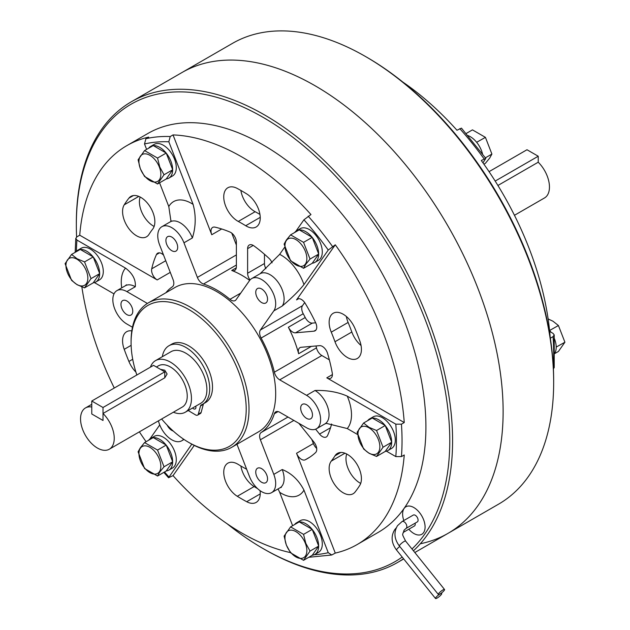 <?xml version="1.0" encoding="UTF-8"?>
<svg xmlns="http://www.w3.org/2000/svg" width="630" height="630" viewBox="0 0 630 630"><rect width="100%" height="100%" fill="white"/><g stroke="black" fill="none" stroke-linecap="round" stroke-linejoin="round"><path stroke-width="0.94" d="M103.005 413.477L103.005 420.47L91.775 413.989L91.775 406.996A23.822 13.758 60 0 0 85.475 407.941A23.822 13.758 60 0 0 81.829 427.038A23.822 13.758 60 0 0 97.39 448.032A23.822 13.758 60 0 0 109.305 449.214A23.822 13.758 60 0 0 103.005 413.477L164.776 377.811L167.107 374.007L164.776 370.219L160.398 369.306M150.436 367.148A29.783 17.191 60 0 1 155.508 360.636A29.783 17.191 60 0 1 170.391 362.108A29.783 17.191 60 0 1 189.851 388.356A29.783 17.191 60 0 1 185.283 412.217A29.783 17.191 60 0 1 173.376 412.217M155.508 360.636L170.951 351.721A29.783 17.191 60 0 1 185.834 353.194A29.783 17.191 60 0 1 205.293 379.441A29.783 17.191 60 0 1 200.726 403.302L185.283 412.217M156.397 366.999L158.484 365.794A23.822 13.758 60 0 1 170.391 366.975A23.822 13.758 60 0 1 185.96 387.97A23.822 13.758 60 0 1 182.306 407.059L109.305 449.214M281.374 487.344L280.003 487.801A19.853 11.466 -120 0 0 282.232 469.523C291.477 473.256 298.722 480.123 303.967 490.116A35.737 20.633 60 0 1 281.303 493.298A35.737 20.633 60 0 1 279.657 492.282L278.074 488.911M261.647 288.957A8.34 4.812 -120 0 0 257.481 288.54A8.34 4.812 -120 0 0 256.205 295.226A8.34 4.812 -120 0 0 261.647 302.573A8.34 4.812 -120 0 0 265.821 302.983A8.34 4.812 -120 0 0 267.096 296.305A8.34 4.812 -120 0 0 261.647 288.957M171.801 237.077A8.34 4.812 -120 0 0 167.627 236.667A8.34 4.812 -120 0 0 166.352 243.353A8.34 4.812 -120 0 0 171.801 250.701A8.34 4.812 -120 0 0 175.967 251.11A8.34 4.812 -120 0 0 177.243 244.432A8.34 4.812 -120 0 0 171.801 237.077M126.874 300.998A8.34 4.812 -120 0 0 122.7 300.581A8.34 4.812 -120 0 0 121.425 307.267A8.34 4.812 -120 0 0 126.874 314.614A8.34 4.812 -120 0 0 131.04 315.024A8.34 4.812 -120 0 0 132.324 308.346A8.34 4.812 -120 0 0 126.874 300.998M167.186 425.179A8.34 4.812 -120 0 0 171.801 430.4A8.34 4.812 -120 0 0 173.226 431.022M261.647 468.657A8.34 4.812 -120 0 0 257.481 468.248A8.34 4.812 -120 0 0 256.205 474.933A8.34 4.812 -120 0 0 261.647 482.281A8.34 4.812 -120 0 0 265.821 482.69A8.34 4.812 -120 0 0 267.096 476.012A8.34 4.812 -120 0 0 261.647 468.657M158.437 420.848A19.853 11.466 -120 0 0 171.801 439.803A19.853 11.466 -120 0 0 181.724 440.787A19.853 11.466 -120 0 0 183.598 439.189M236.967 444.284L249.496 476.556A19.853 11.466 -120 0 0 261.647 491.683A19.853 11.466 -120 0 0 271.577 492.66A19.853 11.466 -120 0 0 273.806 474.382L260.379 439.764A7.938 4.583 -120 0 1 261.111 432.55A85.373 49.29 -120 0 0 274.357 413.713A7.938 4.583 -120 0 1 275.743 411.863A7.938 4.583 -120 0 1 279.712 412.256L306.574 427.762A19.853 11.466 -120 0 0 316.504 428.747A19.853 11.466 -120 0 0 319.544 412.839A19.853 11.466 -120 0 0 306.574 395.341L279.712 379.835A7.938 4.583 -120 0 1 274.357 372.188A85.373 49.29 -120 0 0 261.111 338.058A7.938 4.583 -120 0 1 260.379 330.002L273.806 310.889A19.853 11.466 -120 0 0 270.199 287.839A19.853 11.466 -120 0 0 251.724 278.57A19.853 11.466 -120 0 0 249.496 280.641L236.061 299.746A7.938 4.583 -120 0 1 235.171 300.573A7.938 4.583 -120 0 1 231.194 300.179A7.938 4.583 -120 0 1 229.966 299.313A85.373 49.29 -120 0 0 203.482 284.02A7.938 4.583 -120 0 1 202.254 283.468A7.938 4.583 -120 0 1 197.387 277.42L183.96 242.802A19.853 11.466 -120 0 0 161.871 226.698A19.853 11.466 -120 0 0 159.642 244.975L173.069 279.594A7.938 4.583 -120 0 1 172.337 286.808A85.373 49.29 -120 0 0 165.879 292.745M246.677 469.303A19.853 11.466 -120 0 0 245.708 468.744A148.908 85.971 -120 0 1 241.999 466.673A148.908 85.971 -120 0 1 238.282 464.452A19.853 11.466 -120 0 0 227.855 463.176A19.853 11.466 -120 0 0 224.721 478.761A19.853 11.466 -120 0 0 237.289 496.283A188.622 108.903 -120 0 0 241.999 499.094A188.622 108.903 -120 0 0 246.7 501.716A19.853 11.466 -120 0 0 256.134 502.425A19.853 11.466 -120 0 0 260.072 490.668M347.382 357.501A19.853 11.466 -120 0 0 357.312 358.486A19.853 11.466 -120 0 0 359.785 340.846A188.622 108.903 -120 0 0 355.076 328.71A19.853 11.466 -120 0 0 333.246 313.244A19.853 11.466 -120 0 0 331.27 332.16A148.908 85.971 -120 0 1 334.987 341.736A19.853 11.466 -120 0 0 347.382 357.501M335.278 244.802A230.312 132.969 -120 0 1 404.247 422.549L326.789 377.835A7.938 4.583 -120 0 0 330.766 378.228A7.938 4.583 -120 0 0 332.262 373.047A131.04 75.655 -120 0 0 327.545 353.391A7.938 4.583 -120 0 0 319.552 345.649L301.116 347.295A7.938 4.583 -120 0 0 299.951 347.658A7.938 4.583 -120 0 0 298.651 353.729A85.373 49.29 -120 0 0 288.375 327.246A7.938 4.583 -120 0 0 292.69 332.073A7.938 4.583 -120 0 0 295.502 332.821L313.937 331.175A7.938 4.583 -120 0 0 315.102 330.813A7.938 4.583 -120 0 0 315.591 322.576A131.04 75.655 -120 0 0 305.251 303.424A7.938 4.583 -120 0 0 297.447 299.069A7.938 4.583 -120 0 0 296.549 299.896L335.278 244.802L328.254 250.047L303.967 284.595C298.722 291.115 291.477 298.258 282.232 306.03L273.806 310.889M304.684 302.565L302.495 305.684A7.938 4.583 -120 0 0 303.227 313.74A85.373 49.29 -120 0 1 305.219 317.512A7.938 4.583 -120 0 0 309.535 322.347A7.938 4.583 -120 0 0 312.346 323.095L315.693 322.796M136.608 235.809A19.853 11.466 -120 0 0 146.538 236.793A19.853 11.466 -120 0 0 149.003 234.368A148.908 85.971 -120 0 1 152.72 229.076A19.853 11.466 -120 0 0 149.562 205.971A19.853 11.466 -120 0 0 130.89 196.41A19.853 11.466 -120 0 0 128.914 198.143A188.622 108.903 -120 0 0 124.212 204.837A19.853 11.466 -120 0 0 136.608 235.809M140.143 197.025A19.853 11.466 -120 0 0 153.452 226.083A19.853 11.466 -120 0 0 154.13 226.453M246.204 226.02A19.853 11.466 -120 0 0 256.134 227.005A19.853 11.466 -120 0 0 259.269 211.412A19.853 11.466 -120 0 0 246.7 193.898A188.622 108.903 -120 0 0 237.289 188.457A19.853 11.466 -120 0 0 227.855 187.756A19.853 11.466 -120 0 0 224.816 203.663A19.853 11.466 -120 0 0 237.786 221.161A19.853 11.466 -120 0 0 238.282 221.437A148.908 85.971 -120 0 1 245.708 225.729A19.853 11.466 -120 0 0 246.204 226.02M240.865 190.433A19.853 11.466 -120 0 0 254.63 211.436A19.853 11.466 -120 0 0 255.126 211.711L238.282 221.437M306.574 404.744A8.34 4.812 -120 0 0 302.408 404.334A8.34 4.812 -120 0 0 301.132 411.012A8.34 4.812 -120 0 0 306.574 418.367A8.34 4.812 -120 0 0 310.748 418.777A8.34 4.812 -120 0 0 312.023 412.091A8.34 4.812 -120 0 0 306.574 404.744M326.269 423.431L324.93 423.888A19.853 11.466 -120 0 0 327.97 407.972A19.853 11.466 -120 0 0 315 390.482C327.12 390.127 337.869 392.01 347.24 396.128L395.813 424.163A226.343 130.678 60 0 1 395.813 456.592L401.436 456.592L404.247 454.978A230.312 132.969 -120 0 1 357.155 544.548A230.312 132.969 -120 0 1 335.278 553.093L296.549 453.277A7.938 4.583 -120 0 0 301.416 459.325A7.938 4.583 -120 0 0 305.251 459.798A131.04 75.655 -120 0 0 307.519 458.577A131.04 75.655 -120 0 0 315.591 452.584A7.938 4.583 -120 0 0 313.937 442.079L298.848 423.305M343.169 492.778A19.853 11.466 -120 0 0 353.099 493.762A19.853 11.466 -120 0 0 355.076 492.038A188.622 108.903 -120 0 0 359.785 485.344A19.853 11.466 -120 0 0 355.73 462.365A19.853 11.466 -120 0 0 337.459 453.38A19.853 11.466 -120 0 0 334.987 455.813A148.908 85.971 -120 0 1 331.27 461.105A19.853 11.466 -120 0 0 330.892 477.335A19.853 11.466 -120 0 0 343.169 492.778M346.713 453.994A19.853 11.466 -120 0 0 360.021 483.052A19.853 11.466 -120 0 0 360.691 483.423M315.614 429.18L319.552 434.086A7.938 4.583 -120 0 0 322.363 436.574A7.938 4.583 -120 0 0 326.332 436.968A7.938 4.583 -120 0 0 327.545 435.574A131.04 75.655 -120 0 0 331.624 423.974M194.261 445.426L173.029 475.626A230.312 132.969 -120 0 0 241.999 533.137A230.312 132.969 -120 0 0 290.43 552.597M146.617 149.397L144.506 143.963L145.908 138.71L148.712 137.088A230.312 132.969 -120 0 0 126.843 145.632L147.9 133.473A230.312 132.969 60 0 1 263.057 144.876A230.312 132.969 60 0 1 413.516 347.831A230.312 132.969 60 0 1 378.213 532.389L357.155 544.548M295.903 231.234L303.936 219.799L310.96 214.546A230.312 132.969 -120 0 0 241.999 157.035A230.312 132.969 -120 0 0 173.029 134.915L211.759 234.73A7.938 4.583 -120 0 1 212.649 227.414A7.938 4.583 -120 0 1 214.98 227.147A131.04 75.655 -120 0 1 230.037 232.084A7.938 4.583 -120 0 1 236.376 242.18L236.376 266.766A7.938 4.583 -120 0 1 234.738 270.404A7.938 4.583 -120 0 1 231.722 270.467A85.373 49.29 -120 0 0 231.714 270.467A85.373 49.29 -120 0 1 249.677 280.382M404.247 422.549L401.436 424.171A230.312 132.969 60 0 1 401.436 456.592M335.278 553.093L331.758 554.991L328.254 552.699L303.967 490.116M136.852 374.992A81.404 46.998 60 0 1 131.087 342.657L131.087 341.035A83.388 48.148 60 0 1 148.357 302.865A83.388 48.148 60 0 1 190.047 306.991A83.388 48.148 60 0 1 244.527 380.473A83.388 48.148 60 0 1 231.745 447.3A83.388 48.148 60 0 1 190.047 443.166L188.646 442.355A81.404 46.998 60 0 1 161.642 418.997M148.357 302.865L175.03 287.461A83.388 48.148 60 0 1 216.728 291.595A83.388 48.148 60 0 1 271.199 365.077A83.388 48.148 60 0 1 258.418 431.897L231.745 447.3M131.087 342.657A81.404 46.998 60 0 1 188.646 309.425A81.404 46.998 60 0 1 246.204 409.122A81.404 46.998 60 0 1 188.646 442.355L190.047 443.166M76.608 237.037A264.065 152.46 60 0 1 76.332 225.13L76.332 223.508A266.049 153.61 60 0 1 131.434 101.713A266.049 153.61 60 0 1 264.458 114.888A266.049 153.61 60 0 1 433.29 333.758A266.049 153.61 60 0 1 413.43 550.793M403.523 558.708A266.049 153.61 60 0 1 397.483 562.527A266.049 153.61 60 0 1 264.458 549.352L264.458 549.352A266.049 153.61 60 0 1 264.45 549.352L263.057 548.541A264.065 152.46 60 0 1 263.049 548.541A264.065 152.46 60 0 1 227.131 523.774M131.434 101.713L181.976 72.529A266.049 153.61 60 0 1 315 85.712A266.049 153.61 60 0 1 488.801 320.158A266.049 153.61 60 0 1 448.024 533.35A266.049 153.61 60 0 1 420.336 543.745M76.332 225.13A264.065 152.46 60 0 1 263.057 117.322A264.065 152.46 60 0 1 430.235 333.427A264.065 152.46 60 0 1 411.973 548.982M402.192 557.054A264.065 152.46 60 0 1 263.057 548.541L264.458 549.352M76.388 251.228A226.343 130.678 60 0 1 76.947 240.069L125.52 268.112C132.654 273.522 135.915 279.728 135.3 286.729L126.874 291.595L147.396 303.44M126.874 291.595A19.853 11.466 -120 0 0 116.944 290.611A19.853 11.466 -120 0 0 113.904 306.519A19.853 11.466 -120 0 0 126.874 324.017L132.457 327.238M81.868 286.926A230.312 132.969 -120 0 0 114.274 388.025M139.372 431.849A230.312 132.969 -120 0 0 146.097 441.709M131.796 330.884A19.853 11.466 -120 0 0 126.677 331.695A19.853 11.466 -120 0 0 124.212 349.335A188.622 108.903 -120 0 0 128.914 361.47A19.853 11.466 -120 0 0 135.915 372.102M126.843 145.632A230.312 132.969 -120 0 0 79.742 235.203L157.201 279.925A7.938 4.583 -120 0 1 151.728 268.813A131.04 75.655 -120 0 1 156.445 254.599A7.938 4.583 -120 0 1 157.657 253.205A7.938 4.583 -120 0 1 163.579 255.134M265.892 268.679A7.938 4.583 -120 0 1 264.458 263.521L247.614 273.247A7.938 4.583 -120 0 0 250.023 279.964M247.614 273.247L247.614 248.661A7.938 4.583 -120 0 1 249.259 245.023A7.938 4.583 -120 0 1 253.953 245.889A131.04 75.655 -120 0 1 269.01 258.339A7.938 4.583 -120 0 1 272.097 262.828M284.65 247.236L279.657 254.347A35.737 20.633 60 0 1 303.967 284.595M395.813 456.592L386.411 451.167M357.47 434.456L347.24 428.55L326.757 423.47M159.579 182.818L168.793 206.553A35.737 20.633 60 0 1 193.103 204.38C196.119 215.665 195.875 226.847 192.378 237.943L183.96 242.802M144.506 143.963A226.343 130.678 60 0 1 168.824 141.789L193.103 204.38M94.398 282.571L114.006 293.887M395.813 424.163L401.436 424.171M168.824 141.789L170.218 136.537L173.029 134.915M76.947 240.069L75.781 238.337L76.939 236.825L79.742 235.203M163.831 472.382L168.541 477.745L191.811 444.158M149.893 438.952L159.744 424.935M168.541 477.745L173.029 475.626M292.619 525.711L279.657 492.282M316.701 448.442A7.938 4.583 -120 0 1 313.401 443.551L311.787 439.401M329.356 359.864L321.836 355.517L279.712 379.835M316.008 345.964A85.373 49.29 -120 0 1 316.473 347.87A7.938 4.583 -120 0 0 321.836 355.517M170.974 221.335L168.793 206.553M231.753 233.124L236.376 245.046M282.232 306.03A19.853 11.466 -120 0 0 278.618 282.972A19.853 11.466 -120 0 0 260.151 273.704L279.657 254.347M259.946 214.42A148.908 85.971 -120 0 0 255.126 211.711M264.458 263.521L264.458 254.252M361.061 345.523A19.853 11.466 -120 0 1 351.831 332.01A148.908 85.971 -120 0 0 348.114 322.434L331.27 332.16M346.342 316.473A19.853 11.466 -120 0 0 348.114 322.434M240.888 466.027A19.853 11.466 -120 0 0 254.134 486.557A188.622 108.903 -120 0 0 257.583 488.636M385.276 451.371A18.27 10.545 -120 0 0 387.875 450.552A18.27 10.545 -120 0 0 391.655 442.299M391.655 442.087A18.27 10.545 -120 0 0 385.276 425.652M385.119 425.447A18.27 10.545 -120 0 0 378.74 419.824A18.27 10.545 -120 0 0 372.361 418.084M387.875 450.552L391.521 448.45A18.27 10.545 -120 0 0 394.325 433.81A18.27 10.545 -120 0 0 382.386 417.714A18.27 10.545 -120 0 0 373.259 416.808L369.605 418.918A18.27 10.545 -120 0 0 367.652 420.675M372.102 418.107A18.27 10.545 -120 0 0 369.605 418.918M368.912 453.057A15.49 8.938 -120 0 0 379.858 446.733A15.49 8.938 -120 0 0 368.912 427.762A15.49 8.938 -120 0 0 357.958 434.086A15.49 8.938 -120 0 0 368.912 453.057M376.559 456.451L369.07 453.285L363.589 448.962L357.108 432.251L363.589 423.021L372.251 418.021L385.221 425.51L376.559 430.51L383.048 447.221L376.559 456.451L385.221 451.45L391.71 442.221L385.221 425.51M363.589 423.021L369.07 427.345L376.559 430.51M383.048 447.221L391.71 442.221M312.275 555.235A18.27 10.545 -120 0 0 314.866 554.416A18.27 10.545 -120 0 0 318.646 546.163M318.646 545.95A18.27 10.545 -120 0 0 316.921 537.595A18.27 10.545 -120 0 0 312.275 529.507M314.866 554.416L318.52 552.305A18.27 10.545 -120 0 0 320.568 535.492A18.27 10.545 -120 0 0 300.25 520.671L296.604 522.782A18.27 10.545 -120 0 0 294.651 524.538M312.11 529.31A18.27 10.545 -120 0 0 299.352 521.947M299.1 521.971A18.27 10.545 -120 0 0 296.604 522.782M166.265 470.941A18.27 10.545 -120 0 0 168.856 470.122A18.27 10.545 -120 0 0 170.911 468.216A18.27 10.545 -120 0 0 172.644 461.861M168.856 470.122L172.51 468.011A18.27 10.545 -120 0 0 174.557 466.106A18.27 10.545 -120 0 0 171.242 444.898A18.27 10.545 -120 0 0 154.24 436.37L150.594 438.48A18.27 10.545 -120 0 0 148.641 440.244M172.644 461.648A18.27 10.545 -120 0 0 166.265 445.213M166.099 445.016A18.27 10.545 -120 0 0 153.35 437.645M153.09 437.677A18.27 10.545 -120 0 0 150.594 438.48M93.098 256.851A18.27 10.545 -120 0 0 86.719 251.228A18.27 10.545 -120 0 0 80.341 249.488M80.089 249.511A18.27 10.545 -120 0 0 77.584 250.323A18.27 10.545 -120 0 0 75.639 252.087M93.256 282.775A18.27 10.545 -120 0 0 95.855 281.957L99.501 279.854A18.27 10.545 -120 0 0 102.304 265.214A18.27 10.545 -120 0 0 90.374 249.118A18.27 10.545 -120 0 0 81.239 248.212L77.584 250.323M95.855 281.957A18.27 10.545 -120 0 0 99.634 273.704M99.634 273.491A18.27 10.545 -120 0 0 93.256 257.056M172.644 169.627A18.27 10.545 -120 0 0 170.911 161.28A18.27 10.545 -120 0 0 166.265 153.192M166.099 152.995A18.27 10.545 -120 0 0 153.35 145.632M153.09 145.656A18.27 10.545 -120 0 0 150.594 146.459A18.27 10.545 -120 0 0 148.641 148.223M166.265 178.92A18.27 10.545 -120 0 0 168.856 178.101L172.51 175.99A18.27 10.545 -120 0 0 174.557 159.177A18.27 10.545 -120 0 0 154.24 144.357L150.594 146.459M168.856 178.101A18.27 10.545 -120 0 0 172.644 169.84M312.275 263.214A18.27 10.545 -120 0 0 314.866 262.395A18.27 10.545 -120 0 0 316.921 260.489A18.27 10.545 -120 0 0 318.646 254.142M318.646 253.929A18.27 10.545 -120 0 0 312.275 237.486M312.11 237.289A18.27 10.545 -120 0 0 299.352 229.926M299.1 229.95A18.27 10.545 -120 0 0 296.604 230.761A18.27 10.545 -120 0 0 294.651 232.517M314.866 262.395L318.52 260.292A18.27 10.545 -120 0 0 320.568 258.387A18.27 10.545 -120 0 0 317.244 237.179A18.27 10.545 -120 0 0 300.25 228.651L296.604 230.761M286.422 545.115A15.49 8.938 -120 0 0 301.384 558.385A15.49 8.938 -120 0 0 305.392 543.422A15.49 8.938 -120 0 0 290.43 530.161A15.49 8.938 -120 0 0 286.422 545.115M290.587 552.825L286.343 545.044L284.106 536.114L290.587 526.885L299.25 521.884L312.22 529.373L303.558 534.374L305.794 543.312L310.039 551.085L303.558 560.314L290.587 552.825M290.587 526.885L303.558 534.374M303.558 560.314L312.22 555.313L318.701 546.084L312.22 529.373M310.039 551.085L318.701 546.084M140.411 448.174A15.49 8.938 -120 0 0 144.42 467.767A15.49 8.938 -120 0 0 159.382 471.768A15.49 8.938 -120 0 0 155.374 452.183A15.49 8.938 -120 0 0 140.411 448.174M164.028 466.791L159.784 471.98L157.547 476.012L144.577 468.523L138.096 451.812L140.332 447.78L144.577 442.591L153.24 437.59L166.21 445.071L157.547 450.072L164.028 466.791L172.691 461.79L166.21 445.071M144.577 442.591L157.547 450.072M157.547 476.012L166.21 471.012L172.691 461.79M76.891 259.174A15.49 8.938 -120 0 0 65.945 265.49A15.49 8.938 -120 0 0 76.891 284.461A15.49 8.938 -120 0 0 87.846 278.137A15.49 8.938 -120 0 0 76.891 259.174M71.576 254.433L77.057 258.749L84.546 261.915L93.209 256.914L80.238 249.425L71.576 254.433L65.087 263.655L71.576 280.366L77.057 284.689L84.546 287.855L93.209 282.854L99.69 273.633L93.209 256.914M84.546 261.915L91.027 278.633L99.69 273.633M91.027 278.633L84.546 287.855M159.382 167.107A15.49 8.938 -120 0 0 144.42 153.846A15.49 8.938 -120 0 0 140.411 168.801A15.49 8.938 -120 0 0 155.374 182.07A15.49 8.938 -120 0 0 159.382 167.107M157.547 158.059L159.784 166.989L164.028 174.77L172.691 169.769L166.21 153.059L153.24 145.569L144.577 150.57L157.547 158.059L166.21 153.059M164.028 174.77L157.547 183.991L144.577 176.51L140.332 168.73L138.096 159.792L144.577 150.57M157.547 183.991L166.21 178.991L172.691 169.769M305.392 264.049A15.49 8.938 -120 0 0 301.384 244.464A15.49 8.938 -120 0 0 286.422 240.455A15.49 8.938 -120 0 0 290.43 260.04A15.49 8.938 -120 0 0 305.392 264.049M310.039 259.064L305.794 264.261L303.558 268.293L312.22 263.293L318.701 254.063L312.22 237.352L299.25 229.863L290.587 234.864L303.558 242.353L310.039 259.064L318.701 254.063M303.558 268.293L290.587 260.804L284.106 244.093L286.343 240.061L290.587 234.864M303.558 242.353L312.22 237.352M232.517 43.352A266.049 153.61 60 0 1 365.542 56.527L365.542 56.527A266.049 153.61 60 0 1 553.668 382.378A266.049 153.61 60 0 1 498.566 504.165L448.024 533.35A266.049 153.61 60 0 0 488.809 320.158A266.049 153.61 60 0 0 315 85.704A266.049 153.61 60 0 0 181.976 72.529L232.517 43.352M366.943 57.338L365.55 56.535L366.951 57.338A264.065 152.46 60 0 1 366.951 57.338A264.065 152.46 60 0 1 553.668 380.756L553.668 382.378M550.179 337.263A230.312 132.969 -120 0 0 481.288 160.5L485.793 158.398L482.974 162.855M485.793 158.398L461.459 128.134L456.97 130.252A230.312 132.969 -120 0 0 402.869 82.105M549.667 331.435L553.053 333.388L554.219 334.916L553.061 336.633A230.312 132.969 60 0 1 553.258 366.266M554.219 334.916L554.219 367.542L553.392 368.841M550.329 338.216L553.061 336.633M489.053 171.651L526.995 149.743L538.225 156.232L538.225 162.209A23.822 13.758 60 0 1 544.525 197.938L514.458 215.295M538.225 162.209L497.913 185.48M554.825 353.091A18.27 10.545 -120 0 0 554.463 338.735M550.951 332.175A18.27 10.545 -120 0 0 549.557 330.333M548.131 318.953L552.943 321.19L558.424 325.513L549.659 330.451M558.424 325.513L564.913 342.224L558.424 351.453L554.825 353.532M564.913 342.224L556.195 347.091M482.533 153.956A18.27 10.545 -120 0 0 467.925 135.56M466.168 133.497L472.453 129.867L485.423 137.356L491.904 154.066L489.667 158.099L485.423 163.296L483.903 164.17M491.904 154.066L485.383 157.839M485.423 137.356L476.65 142.293M440.008 594.011A3.969 0.843 141.2 0 0 436.732 596.555A3.969 0.843 141.2 0 0 435.511 598.5A3.969 0.843 141.2 0 0 437.204 598.012A3.969 0.843 141.2 0 0 440.472 595.468A3.969 0.843 141.2 0 0 441.701 593.523A3.969 0.843 141.2 0 0 440.008 594.011M403.995 530.279A3.969 2.292 -120 0 1 403.633 532.051A3.969 2.292 -120 0 1 403.184 532.468L414.422 525.979A3.969 2.292 -120 0 0 415.123 523.176M442.843 589.979A3.969 0.843 141.2 0 0 439.567 592.523A3.969 0.843 141.2 0 0 438.346 594.468A3.969 0.843 141.2 0 0 440.031 593.98A3.969 0.843 141.2 0 0 443.307 591.436A3.969 0.843 141.2 0 0 444.536 589.491A3.969 0.843 141.2 0 0 442.843 589.979M402.05 521.553A3.969 2.292 -120 0 1 404.035 521.75A3.969 2.292 -120 0 1 406.468 528.019A3.969 2.292 -120 0 1 406.019 528.436L417.257 521.947A3.969 2.292 -120 0 0 417.863 518.766A3.969 2.292 -120 0 0 415.265 515.269A3.969 2.292 -120 0 0 413.28 515.072L402.05 521.553L397.522 525.68C393.569 532.279 394.207 539.075 399.436 546.068L438.346 594.468M408.823 529.216A15.884 9.174 -120 0 0 413.855 533.492A15.884 9.174 -120 0 0 421.793 534.279A15.884 9.174 -120 0 0 424.226 521.553A15.884 9.174 -120 0 0 413.855 507.552A15.884 9.174 -120 0 0 405.909 506.764A15.884 9.174 -120 0 0 403.814 520.538M421.793 534.279L421.801 534.279A15.884 9.174 -120 0 0 421.801 534.279A15.884 9.174 -120 0 0 424.234 521.553A15.884 9.174 -120 0 0 413.855 507.552A15.884 9.174 -120 0 0 405.917 506.764A15.884 9.174 -120 0 0 405.909 506.764L405.917 506.764M164.776 371.834L153.547 365.353L91.775 401.019L91.775 413.989L103.005 420.47L103.005 407.5L164.776 371.834L164.776 377.811M91.775 401.019L103.005 407.5M195.402 406.381A3.378 1.945 -120 0 0 195.875 406.822M192.591 408.004A3.378 1.945 -120 0 0 193.528 408.768A3.378 1.945 -120 0 0 195.221 408.933A3.378 1.945 -120 0 0 195.725 406.192M188.228 410.524L195.615 414.934A3.969 2.292 60 0 0 197.599 415.131A3.969 2.292 60 0 0 198.332 414.091L200.505 405.964A3.969 2.292 60 0 1 201.23 404.933A3.969 2.292 60 0 1 201.387 404.854A33.752 19.491 -120 0 0 202.718 404.2A33.752 19.491 -120 0 0 207.892 377.157A33.752 19.491 -120 0 0 185.834 347.413A33.752 19.491 -120 0 0 168.958 345.744A33.752 19.491 -120 0 0 162.32 356.698M202.718 404.2L205.522 402.578A33.752 19.491 -120 0 0 210.696 375.535A33.752 19.491 -120 0 0 188.646 345.791A33.752 19.491 -120 0 0 171.769 344.122L168.958 345.744M200.505 405.964L203.317 404.342L201.135 412.477A3.969 2.292 60 0 1 200.411 413.508L197.599 415.131M203.317 404.342A3.969 2.292 60 0 1 203.632 403.673M538.225 156.232L495.18 181.078M260.237 493.904L246.7 501.716M312.346 323.095L295.502 332.821M236.376 265.033L203.482 284.02M309.708 457.223L305.251 459.798M308.157 216.169A230.312 132.969 60 0 1 332.475 246.424M303.936 219.799A226.343 130.678 60 0 1 328.254 250.047M347.24 396.128A35.737 20.633 60 0 1 347.24 428.55M121.74 287.839A35.737 20.633 60 0 1 125.52 268.112M145.908 138.71A230.312 132.969 60 0 1 170.218 136.537M168.824 476.863A226.343 130.678 60 0 1 164.524 471.988M328.254 552.699A226.343 130.678 60 0 1 314.189 554.754M282.232 469.523L273.806 474.382M313.401 443.551L296.549 453.277M293.871 420.43L260.379 439.764M287.989 417.036L261.111 432.55M278.043 411.587L274.357 413.713M330.537 427.746L319.552 434.086M344.949 453.206L331.27 461.105M340.798 452.458L334.987 455.813M315 390.482L306.574 395.341M332.404 374.59L326.789 377.835M302.495 305.684L260.379 330.002M298.604 298.707L296.549 299.896M316.473 347.87L274.357 372.188M303.227 313.74L261.111 338.058M311.377 346.382L298.651 353.729M288.375 327.246L305.219 317.512M170.273 272.373L157.201 279.925M236.376 254.906L197.387 277.42M221.713 228.981L211.759 234.73M240.739 293.092L229.966 299.313M236.297 267.821L231.714 270.467M260.237 217.342L245.708 225.729M253.228 245.416L247.614 248.661M165.753 260.718L151.728 268.813M159.469 252.85L156.445 254.599M138.813 196.403L124.212 204.837M133.371 195.568L128.914 198.143M132.709 359.273L128.914 361.47M131.135 345.334L124.212 349.335M315.992 329.986L313.937 331.175M351.831 332.01L334.987 341.736M254.134 486.557L237.289 496.283M192.378 237.943A19.853 11.466 -120 0 0 170.297 221.831L161.871 226.698M135.3 286.729A19.853 11.466 -120 0 0 125.37 285.744L116.944 290.611M459.782 128.63A230.312 132.969 60 0 1 484.092 158.886M399.774 546.494A3.969 0.843 141.2 0 0 396.892 549.234A3.969 0.843 141.2 0 0 396.601 550.1L435.511 598.5M406.019 528.436L404.019 530.247C402.704 536.051 401.152 532.137 405.626 541.091A3.969 0.843 141.2 0 0 403.932 541.58A3.969 0.843 141.2 0 0 399.727 545.202A3.969 0.843 141.2 0 0 399.436 546.068M198.332 414.091L201.135 412.477M85.475 407.941L91.775 404.31M397.483 562.527L403.704 558.936M414.816 552.526L448.024 533.35M75.781 238.337L75.175 252.346M308.802 557.282L331.758 554.998M324.93 423.888L316.504 428.747M280.003 487.801L271.577 492.66M260.151 273.704L251.724 278.57M184.015 439.464L181.724 440.787M170.297 221.831L171.376 220.87M125.37 285.744L126.449 284.784M396.286 527.822L394.687 529.712C390.734 536.311 391.372 543.107 396.601 550.1M405.626 541.091L444.536 589.491M441.362 593.098L441.701 593.523"/></g></svg>

